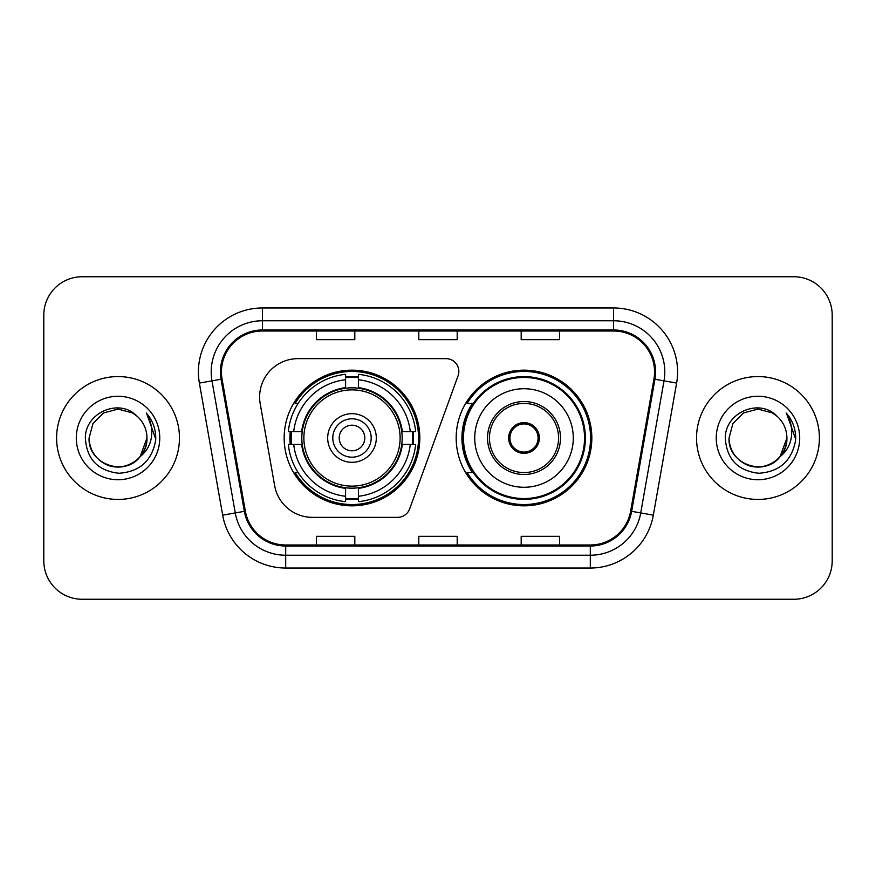 <?xml version="1.0" encoding="UTF-8"?>
<svg xmlns="http://www.w3.org/2000/svg" width="876" height="876" viewBox="0 0 876 876"><rect width="100%" height="100%" fill="white"/><g stroke="black" fill="none" stroke-linecap="round" stroke-linejoin="round"><path stroke-width="1.31" d="M259.614 397.047A38.391 38.391 0 0 0 260.194 403.716L274.637 485.622A38.391 38.391 0 0 0 312.447 517.355L397.595 517.355A12.801 12.801 0 0 0 409.629 508.934L458.071 375.826A12.801 12.801 0 0 0 446.048 358.645L298.004 358.645A38.391 38.391 0 0 0 259.614 397.047M456.177 438A67.835 67.835 0 0 0 524.012 505.835A67.835 67.835 0 0 0 591.837 438A67.835 67.835 0 0 0 524.012 370.165A67.835 67.835 0 0 0 456.177 438M284.163 438A67.835 67.835 0 0 0 351.988 505.835A67.835 67.835 0 0 0 419.823 438A67.835 67.835 0 0 0 351.988 370.165A67.835 67.835 0 0 0 284.163 438M290.252 444.395A62.076 62.076 0 0 1 290.252 431.605M472.438 472.558A62.076 62.076 0 0 1 472.438 403.442M43.8 315.13L43.8 560.87A38.391 38.391 0 0 0 82.191 599.261L793.809 599.261A38.391 38.391 0 0 0 832.2 560.87L832.2 315.13A38.391 38.391 0 0 0 793.809 276.739L82.191 276.739A38.391 38.391 0 0 0 43.8 315.13L43.8 560.87M56.601 438A61.429 61.429 0 0 0 118.03 499.43A61.429 61.429 0 0 0 179.471 438A61.429 61.429 0 0 0 118.03 376.57A61.429 61.429 0 0 0 56.601 438A61.429 61.429 0 0 0 118.03 499.43A61.429 61.429 0 0 0 179.471 438A61.429 61.429 0 0 0 118.03 376.57A61.429 61.429 0 0 0 56.601 438M696.529 438A61.429 61.429 0 0 0 757.97 499.43A61.429 61.429 0 0 0 819.399 438A61.429 61.429 0 0 0 757.97 376.57A61.429 61.429 0 0 0 696.529 438A61.429 61.429 0 0 0 757.97 499.43A61.429 61.429 0 0 0 819.399 438A61.429 61.429 0 0 0 757.97 376.57A61.429 61.429 0 0 0 696.529 438M221.442 371.961A40.953 40.953 0 0 1 262.406 331.008L613.594 331.008A40.953 40.953 0 0 1 653.934 379.067L630.643 511.157A40.953 40.953 0 0 1 590.304 544.992L285.696 544.992A40.953 40.953 0 0 1 245.357 511.157L222.066 379.067A40.953 40.953 0 0 1 221.442 371.961M220.424 371.961A41.982 41.982 0 0 0 221.059 379.253L244.349 511.332A41.982 41.982 0 0 0 285.696 546.022L590.304 546.022A41.982 41.982 0 0 0 631.651 511.332L654.941 379.253A41.982 41.982 0 0 0 613.594 329.978L262.406 329.978A41.982 41.982 0 0 0 220.424 371.961M199.378 383.075A63.992 63.992 0 0 1 262.406 307.969L613.594 307.969A63.992 63.992 0 0 1 676.622 383.075L653.332 515.154A63.992 63.992 0 0 1 590.304 568.031L285.696 568.031A63.992 63.992 0 0 1 222.668 515.154L199.378 383.075L211.981 380.852A51.191 51.191 0 0 1 262.406 320.769L613.594 320.769A51.191 51.191 0 0 1 664.019 380.852L640.728 512.931A51.191 51.191 0 0 1 590.304 555.231L285.696 555.231A51.191 51.191 0 0 1 235.272 512.931L211.981 380.852A51.191 51.191 0 0 1 211.204 371.961M793.809 276.739L82.191 276.739M82.191 599.261L793.809 599.261M832.2 560.87L832.2 315.13M418.805 331.008L418.805 339.669L457.195 339.669L457.195 331.008M316.411 331.008L316.411 339.669L354.813 339.669L354.813 331.008M521.187 331.008L521.187 339.669L559.589 339.669L559.589 331.008M457.195 544.992L457.195 536.331L418.805 536.331L418.805 544.992M354.813 544.992L354.813 536.331L316.411 536.331L316.411 544.992M559.589 544.992L559.589 536.331L521.187 536.331L521.187 544.992M109.15 465.539C127.283 472.055 147.518 456.768 146.96 438C146.577 448.906 141.748 457.261 132.495 463.054C114.46 474.606 88.115 459.396 89.1 438L92.976 423.535L103.565 412.946L118.03 409.07L132.495 412.946L136.984 416.144C119.235 397.529 85.049 412.859 85.366 438C86.669 459.123 97.871 470.883 118.961 473.27C139.733 471.77 151.975 460.732 155.698 440.168L155.764 438C155.654 428.506 152.501 420.173 146.292 413.001C151.011 420.743 152.676 429.076 151.285 438C149.927 445.588 146.237 451.786 140.204 456.593A28.93 28.93 0 0 0 146.96 438L140.204 456.593C124.841 477.343 87.589 464.072 89.1 438L92.976 423.535L103.565 412.946L118.03 409.07L132.495 412.946L136.984 416.144L132.495 412.946L118.03 409.07L103.565 412.946L92.976 423.535L89.1 438C89.494 448.906 94.312 457.261 103.565 463.054C121.6 474.606 147.956 459.396 146.96 438L140.127 456.681L146.96 438C146.577 448.906 141.748 457.261 132.495 463.054C114.46 474.606 88.115 459.396 89.1 438C89.494 448.906 94.312 457.261 103.565 463.054C121.6 474.606 147.956 459.396 146.96 438A28.93 28.93 0 0 0 136.984 416.144M76.3 438A41.73 41.73 0 0 0 118.03 479.73A41.73 41.73 0 0 0 159.761 438A41.73 41.73 0 0 0 118.03 396.27A41.73 41.73 0 0 0 76.3 438M146.577 413.319L155.742 439.095M401.755 444.395A50.173 50.173 0 0 0 358.394 388.243L358.394 387.63L358.394 388.243A50.173 50.173 0 0 0 302.231 444.395A50.173 50.173 0 0 0 401.755 444.395L402.358 444.395L401.755 444.395A50.173 50.173 0 0 1 358.394 487.757L358.394 496.265A58.615 58.615 0 0 0 410.264 444.395L415.662 444.395A63.992 63.992 0 0 1 358.394 501.674L358.394 496.265M291.533 444.395A60.794 60.794 0 0 1 291.533 431.605M358.394 377.545A60.794 60.794 0 0 0 345.593 377.545M412.454 431.605A60.794 60.794 0 0 1 412.454 444.395M410.264 431.605L415.662 431.605A63.992 63.992 0 0 0 358.394 374.326L358.394 387.63A50.775 50.775 0 0 1 402.358 431.605L410.264 431.605A58.615 58.615 0 0 0 358.394 379.735M293.723 444.395L288.324 444.395A63.992 63.992 0 0 0 345.593 501.674L345.593 488.37A50.775 50.775 0 0 1 301.629 444.395L293.723 444.395A58.615 58.615 0 0 0 345.593 496.265M410.264 444.395L402.358 444.395A50.775 50.775 0 0 1 358.394 488.37L358.394 487.757M401.755 431.605L402.358 431.605L401.755 431.605M302.231 444.395L301.629 444.395L302.231 444.395A50.173 50.173 0 0 0 345.593 487.757M358.394 498.455A60.794 60.794 0 0 1 345.593 498.455M345.593 379.735L345.593 374.326A63.992 63.992 0 0 0 288.324 431.605L301.629 431.605A50.775 50.775 0 0 1 345.593 387.63L345.593 379.735A58.615 58.615 0 0 0 293.723 431.605M345.593 388.243L345.593 387.63L345.593 388.243M400.113 438A48.125 48.125 0 0 1 351.988 486.125A48.125 48.125 0 0 1 303.873 438A48.125 48.125 0 0 1 351.988 389.875A48.125 48.125 0 0 1 400.113 438M376.308 438A24.32 24.32 0 0 0 351.988 413.68A24.32 24.32 0 0 0 327.679 438A24.32 24.32 0 0 0 351.988 462.32A24.32 24.32 0 0 0 376.308 438M371.194 438A19.195 19.195 0 0 0 351.988 418.805A19.195 19.195 0 0 0 332.792 438A19.195 19.195 0 0 0 351.988 457.195A19.195 19.195 0 0 0 371.194 438M364.788 438A12.801 12.801 0 0 1 351.988 450.801A12.801 12.801 0 0 1 339.198 438A12.801 12.801 0 0 1 351.988 425.199A12.801 12.801 0 0 1 364.788 438M298.136 403.442L295.113 403.442A66.554 66.554 0 0 1 418.542 438A66.554 66.554 0 0 1 295.113 472.558L298.136 472.558M749.079 465.539C767.212 472.055 787.447 456.768 786.9 438C786.506 448.906 781.688 457.261 772.435 463.054C754.4 474.606 728.044 459.396 729.04 438L732.916 423.535L743.505 412.946L757.97 409.07L772.435 412.946L776.924 416.144C759.163 397.529 724.978 412.859 725.306 438C726.609 459.123 737.8 470.883 758.901 473.27C779.673 471.77 791.915 460.732 795.638 440.168L795.704 438C795.594 428.506 792.43 420.173 786.221 413.001C790.951 420.743 792.605 429.076 791.214 438C789.867 445.588 786.177 451.786 780.144 456.593A28.93 28.93 0 0 0 786.9 438L780.144 456.593C764.781 477.343 727.529 464.072 729.04 438C729.423 448.906 734.252 457.261 743.505 463.054C761.54 474.606 787.885 459.396 786.9 438L780.067 456.681L786.9 438C786.506 448.906 781.688 457.261 772.435 463.054C754.4 474.606 728.044 459.396 729.04 438C729.423 448.906 734.252 457.261 743.505 463.054C761.54 474.606 787.885 459.396 786.9 438A28.93 28.93 0 0 0 776.924 416.144M716.24 438A41.73 41.73 0 0 0 757.97 479.73A41.73 41.73 0 0 0 799.7 438A41.73 41.73 0 0 0 757.97 396.27A41.73 41.73 0 0 0 716.24 438M786.506 413.319L795.682 439.095M474.737 438A49.275 49.275 0 0 1 524.012 388.725A49.275 49.275 0 0 1 573.287 438A49.275 49.275 0 0 1 524.012 487.275A49.275 49.275 0 0 1 474.737 438A49.275 49.275 0 0 0 524.012 487.275A49.275 49.275 0 0 0 573.287 438M489.454 438A34.558 34.558 0 0 0 524.012 472.558A34.558 34.558 0 0 0 558.559 438A34.558 34.558 0 0 0 524.012 403.442A34.558 34.558 0 0 0 489.454 438M473.215 403.442A61.429 61.429 0 0 0 473.215 472.558M584.544 438A60.543 60.543 0 0 0 524.012 377.457A60.543 60.543 0 0 0 463.47 438A60.543 60.543 0 0 0 524.012 498.543A60.543 60.543 0 0 0 584.544 438M508.649 438A15.363 15.363 0 0 0 524.012 453.363A15.363 15.363 0 0 0 539.364 438A15.363 15.363 0 0 0 524.012 422.637A15.363 15.363 0 0 0 508.649 438M590.555 438A66.554 66.554 0 0 1 467.127 472.558L473.292 472.558A61.364 61.364 0 0 0 585.376 438.142A61.364 61.364 0 0 0 473.292 403.442L467.127 403.442A66.554 66.554 0 0 1 590.555 438M509.131 434.157L509.657 434.157A14.848 14.848 0 0 1 538.357 434.157L537.557 434.157A14.082 14.082 0 0 1 524.012 452.082A14.082 14.082 0 0 1 510.467 434.157A14.082 14.082 0 0 1 537.557 434.157L538.882 434.157M509.657 434.157L510.467 434.157L509.657 434.157M538.882 441.843L538.357 441.843A14.848 14.848 0 0 1 509.657 441.843L509.131 441.843M538.357 441.843L537.557 441.843L538.357 441.843M613.594 307.969L613.594 329.978M211.981 380.852L221.059 379.253M285.696 568.031L285.696 546.022M590.304 546.022L590.304 568.031M631.651 511.332L653.332 515.154M222.668 515.154L244.349 511.332M654.941 379.253L676.622 383.075M262.406 307.969L262.406 329.978M351.988 450.801A12.801 12.801 0 0 1 339.198 438A12.801 12.801 0 0 1 351.988 425.199M413.023 444.395A61.364 61.364 0 0 0 413.023 431.605M358.394 376.965A61.364 61.364 0 0 0 345.593 376.965M345.593 499.035A61.364 61.364 0 0 0 358.394 499.035M560.487 438A36.474 36.474 0 0 0 524.012 401.526A36.474 36.474 0 0 0 487.527 438A36.474 36.474 0 0 0 524.012 474.474A36.474 36.474 0 0 0 560.487 438"/></g></svg>
